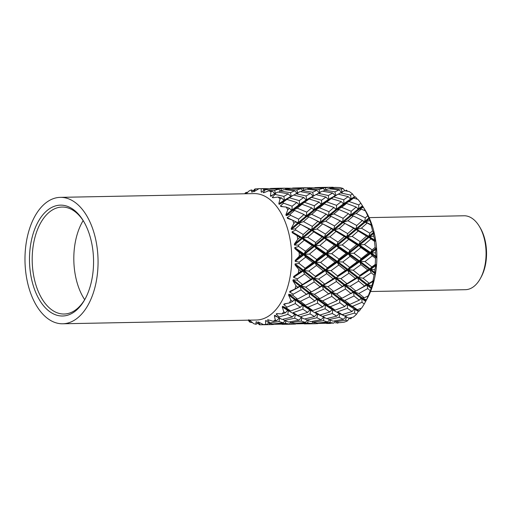 <?xml version="1.0" encoding="UTF-8"?>
<svg xmlns="http://www.w3.org/2000/svg" width="512" height="512" viewBox="0 0 512 512"><rect width="100%" height="100%" fill="white"/><g stroke="black" fill="none" stroke-linecap="round" stroke-linejoin="round"><path stroke-width="0.77" d="M93.018 271.968A55.443 32.032 88.9 0 1 84.954 299.277A55.443 32.032 88.9 0 1 47.072 309.478A55.443 32.032 88.9 0 1 30.022 249.171A55.443 32.032 88.9 0 1 51.546 207.52A55.443 32.032 88.9 0 1 83.43 220.979A55.443 32.032 88.9 0 1 93.018 271.968M83.84 221.67A53.498 30.906 -91.1 0 0 62.067 207.053A53.498 30.906 -91.1 0 0 32.717 249.536A53.498 30.906 -91.1 0 0 64.147 314.022A53.498 30.906 -91.1 0 0 85.338 298.573M60.288 197.357L253.952 193.594A63.219 36.531 88.9 0 1 291.104 269.805A63.219 36.531 88.9 0 1 256.416 320.013L62.752 323.776A63.219 36.531 88.9 0 1 25.6 247.571A63.219 36.531 88.9 0 1 60.288 197.357A63.219 36.531 88.9 0 1 97.44 273.568A63.219 36.531 88.9 0 1 62.752 323.776M83.149 220.595A53.498 30.906 -91.1 0 0 74.336 248.73A53.498 30.906 -91.1 0 0 84.685 299.674M479.328 226.336L480.147 227.693A35.014 20.23 88.9 0 1 486.4 249.261A35.014 20.23 88.9 0 1 481.107 277.146L480.346 278.534A36.96 21.357 -91.1 0 0 485.926 249.101A36.96 21.357 -91.1 0 0 479.328 226.336A36.96 21.357 -91.1 0 0 464 215.776L369.12 217.619M307.046 249.875L305.446 251.2L298.707 246.477L294.726 247.565L303.878 253.792L313.792 245.933L312.237 245.53L307.046 249.875M318.15 249.658L323.917 253.818L316.755 259.526L309.466 254.099L316.384 248.403L318.15 249.658M329.267 249.446L327.667 250.765L319.962 245.376L326.49 239.776L334.464 245.094L329.267 249.446M340.378 249.229L346.144 253.389L338.982 259.098L331.686 253.67L338.611 247.974L340.378 249.229M351.488 249.011L349.888 250.336L342.189 244.947L348.71 239.347L356.685 244.659L351.488 249.011M362.611 248.794L368.365 252.954L361.21 258.662L353.907 253.235L360.832 247.539L362.611 248.794M374.464 241.235A68.083 39.341 -91.1 0 1 375.123 247.405L372.109 249.901L364.416 244.512L370.931 238.912L374.464 241.235L375.117 241.184L373.728 236.077L373.51 232.416L372.557 230.835A68.083 39.341 -91.1 0 0 371.034 225.107L371.75 225.798L371.482 224.928L368.941 217.946L367.699 215.795A68.083 39.341 -91.1 0 0 365.408 210.874L363.379 207.162L359.539 209.018L360.134 209.248M249.28 319.981L253.734 323.674A68.083 39.341 88.9 0 0 255.91 324.256L256.077 321.792L256.64 321.843L259.347 324.736A68.083 39.341 88.9 0 0 260.147 324.774L258.118 321.914L263.597 324.614A68.083 39.341 88.9 0 0 265.766 324.243L265.485 320.749L266.035 320.563L269.152 323.238A68.083 39.341 88.9 0 0 269.933 322.931L267.462 319.994L268.006 319.75L273.222 321.293A68.083 39.341 88.9 0 0 275.264 319.994L274.394 315.693L274.893 315.27L278.381 317.555A68.083 39.341 88.9 0 0 279.085 316.922L276.192 314.099L276.678 313.632L282.022 313.907A68.083 39.341 88.9 0 0 283.802 311.77L282.246 306.925L282.669 306.298L286.445 308.051A68.083 39.341 88.9 0 0 287.034 307.13L283.75 304.602L284.154 303.936L289.427 302.931A68.083 39.341 88.9 0 0 290.835 300.077L288.55 295.008L288.864 294.214L292.851 295.322A68.083 39.341 88.9 0 0 293.28 294.17L289.664 292.102L289.952 291.277L294.982 289.05A68.083 39.341 88.9 0 0 295.93 285.67L292.902 280.691L293.094 279.782L297.184 280.166A68.083 39.341 88.9 0 0 297.434 278.861L293.555 277.376L293.715 276.448L298.336 273.139A68.083 39.341 88.9 0 0 298.758 269.434L295.034 264.864L295.091 263.898L299.181 263.533A68.083 39.341 88.9 0 0 299.232 262.157L295.187 261.357L295.213 260.384L299.283 256.192A68.083 39.341 88.9 0 0 299.155 252.403L294.816 248.531L294.726 247.565M246.17 193.747L249.293 190.784A68.083 39.341 88.9 0 1 251.418 189.939L251.744 192.173L252.301 192.051L254.81 189.037A68.083 39.341 88.9 0 1 255.61 188.896L253.766 191.795L259.046 188.634A68.083 39.341 88.9 0 1 261.235 188.736L261.184 192.051L261.741 192.179L264.678 189.331A68.083 39.341 88.9 0 1 265.472 189.542L263.206 192.563L263.757 192.742L268.858 190.765A68.083 39.341 88.9 0 1 270.976 191.808L270.394 196.006L270.918 196.358L274.24 193.856A68.083 39.341 88.9 0 1 274.989 194.4L272.288 197.363L272.806 197.773L278.112 197.043A68.083 39.341 88.9 0 1 280.026 198.957L278.797 203.77L279.258 204.339L282.912 202.336A68.083 39.341 88.9 0 1 283.558 203.181L280.448 205.901L280.896 206.515L286.221 207.066A68.083 39.341 88.9 0 1 287.814 209.734L285.869 214.867L286.234 215.616L290.138 214.227A68.083 39.341 88.9 0 1 290.643 215.322L287.168 217.626L287.514 218.406L292.685 220.205A68.083 39.341 88.9 0 1 293.85 223.462L291.162 228.595L291.411 229.472L295.469 228.787A68.083 39.341 88.9 0 1 295.802 230.061L292.032 231.814L292.256 232.717L297.088 235.648A68.083 39.341 88.9 0 1 297.754 239.283L294.342 244.09L294.458 245.05L298.56 245.107A68.083 39.341 88.9 0 1 298.707 246.477M245.312 193.76L246.016 192.518A68.083 39.341 88.9 0 0 245.267 192.992L244.736 193.773M360.864 203.232L358.765 204.909L349.011 201.472L353.574 198.118L357.952 199.424A68.083 39.341 -91.1 0 1 360.864 203.232L365.504 210.682A62.246 35.968 88.9 0 1 376.621 249.03A62.246 35.968 88.9 0 1 367.213 298.598L364.23 303.981A68.083 39.341 -91.1 0 1 361.587 308.134L357.306 309.702L352.518 306.317L362.022 302.304L364.23 303.981M328.218 187.315L333.203 187.245L333.542 187.59M344.941 190.778L343.053 188.499A68.083 39.341 -91.1 0 0 339.469 187.546L334.88 187.386L330.848 188.154L341.261 189.082L342.234 192.512M345.466 190.867L346.368 190.138L347.533 191.206M354.477 196.794L352.474 193.939A68.083 39.341 -91.1 0 0 349.12 191.482L344.595 190.726L340.39 192.845L350.566 195.104L351.021 198.829L354.477 196.794L354.982 197.229L355.475 196.813L357.389 199.251M355.469 196.813L351.93 199.059L355.469 196.813M375.123 247.405L375.878 248.314L375.949 249.28L375.52 252.826L376.186 257.446L375.482 258.24A68.083 39.341 -91.1 0 1 375.238 264.467L375.904 264.64L375.827 265.6L374.854 269.728L374.886 273.574L374.035 275.059A68.083 39.341 -91.1 0 1 372.902 280.954L373.574 280.378L371.776 285.715L371.578 287.699L370.202 290.63A68.083 39.341 -91.1 0 1 368.25 295.821L366.048 300.723L362.522 298.17L363.309 297.818M361.19 308.282L359.296 311.066L358.784 310.88L358.31 311.379L356.493 314.266A68.083 39.341 -91.1 0 1 353.318 317.126L348.851 318.163L344.512 315.962L354.509 313.075L356.493 314.266M351.968 317.453L350.675 318.829L349.53 318.016M349.715 317.818L347.482 320.838A68.083 39.341 -91.1 0 1 343.974 322.227L339.405 322.682L335.322 321.805L345.645 320.211L347.482 320.838M338.438 322.515L337.754 323.29A68.083 39.341 -91.1 0 1 337.466 323.302L337.754 323.29M248.192 320.173L249.581 321.965A68.083 39.341 88.9 0 0 250.355 322.349L248.73 319.744M372.557 230.835L369.882 233.197L361.414 228.147L367.174 222.995L371.034 225.107M353.376 215.955L362.413 220.48L356.794 225.517L347.955 220.762L353.376 215.955L350.349 215.373L348.435 213.645L343.117 218.304L333.946 213.926L339.04 209.542L348.435 213.645M367.699 215.795L365.344 217.875L356.173 213.491L361.267 209.107L365.408 210.874M356.794 225.517L355.91 228.941L364.198 221.907L362.413 220.48M365.344 217.875L364.71 221.478L368.941 217.946M367.174 222.995L364.198 221.907M343.117 218.304L342.637 222.33L355.91 228.941L356.026 229.389L356.685 229.376L365.011 222.317M369.882 233.197L368.755 236.397L356.685 229.376L361.414 228.147M358.464 218.458L364.864 221.894L365.523 221.882L369.267 218.746M371.482 224.928L365.523 221.882L369.594 220.525M351.194 211.258L341.702 207.315L346.522 203.418L356.16 207.034L351.194 211.258L350.829 214.982L358.221 209.043L361.267 209.107M336.205 218.874L342.49 221.914L350.349 215.373M356.16 207.034L358.221 209.043M347.955 220.762L343.302 222.317L351.187 215.744M348.998 214.182L351.667 215.347L359.085 209.376M352.928 215.91L351.667 215.347L356.173 213.491M324.294 203.853L333.939 207.469L328.966 211.693L319.482 207.75L324.294 203.853L322.157 204.589L321.274 204.307L319.059 202.054L314.323 205.773L304.563 202.336L309.133 198.982L319.059 202.054M336.544 205.338L326.784 201.907L331.354 198.554L341.28 201.626L336.544 205.338L336.454 209.12L343.501 203.872L344.384 204.16L346.522 203.418M328.966 211.693L328.602 215.411L335.994 209.478L333.939 207.469M341.28 201.626L343.501 203.872M339.04 209.542L335.994 209.478M326.771 214.618L329.44 215.782L336.864 209.805M330.701 216.346L329.44 215.782L333.946 213.926M335.046 208.595L337.318 209.453L344.384 204.16M337.914 209.677L337.318 209.453L341.702 207.315M321.517 200.218L311.533 197.344L315.891 194.586L325.984 197.062L321.517 200.218L321.702 204L328.384 199.52L329.293 199.75L331.354 198.554M314.323 205.773L314.234 209.555L321.274 204.307M325.984 197.062L328.384 199.52M312.819 209.024L315.098 209.882L322.157 204.589M315.693 210.112L315.098 209.882L319.482 207.75M320.582 203.642L322.586 204.282L329.293 199.75M322.829 204.358L326.784 201.907M293.664 195.021L303.763 197.498L299.29 200.646L289.312 197.779L293.664 195.021M306.118 195.968L295.942 193.709L300.147 191.59L310.438 193.427L306.118 195.968L306.579 199.693L315.456 194.848M299.29 200.646L299.475 204.429L306.163 199.949L303.763 197.498M310.438 193.427L313.024 196.045M309.133 198.982L307.072 200.186L306.163 199.949M298.355 204.077L300.358 204.71L307.072 200.186M300.602 204.787L304.563 202.336M305.651 199.456L307.488 199.923L311.533 197.344L307.507 199.93M274.24 193.856L277.926 192.019L288.218 193.862L283.898 196.403L274.989 194.4M290.47 192.672L280.154 191.066L284.243 189.613L294.611 190.784L290.47 192.672L291.194 196.275L293.229 195.283M283.898 196.403L284.358 200.122L290.797 196.48L288.218 193.862M293.754 195.04L294.726 194.611M294.611 190.784L297.402 193.523M285.267 200.358L289.312 197.779L285.286 200.358L283.942 200.384L281.542 197.926L280.026 198.957M294.042 195.104L295.942 193.709M290.432 196.134L291.45 196.467L290.797 196.48M283.43 199.891L284.851 200.614L286.912 199.418L296.832 202.49L292.102 206.202L283.558 203.181M268.858 190.765L272.384 191.213L270.976 191.808M264.678 189.331L268.211 188.685L278.675 189.165L274.592 190.381L265.472 189.542M270.394 196.006L272.96 194.842M275.181 193.952L272.384 191.213M274.592 190.381L275.571 193.811M278.675 189.165L280.493 190.925M278.803 192.16L280.154 191.066M358.246 230.976L366.566 236.109L360.205 241.651L352.109 236.39L358.246 230.976L356.026 229.389L353.683 228.294L347.661 233.626L339.187 228.576L344.954 223.43L353.683 228.294M360.205 241.651L358.848 244.576L368.179 236.87L366.566 236.109M370.931 238.912L368.922 237.325L368.755 236.397L373.51 232.416M347.661 233.626L346.618 237.293L347.277 237.28L358.848 244.576L358.899 245.056L359.558 245.043L368.922 237.325L375.117 241.184M372.109 249.901L370.547 252.499L359.558 245.043L364.416 244.512M359.827 231.93L368.179 236.87L369.504 236.845L373.715 233.325M374.982 240.23L369.504 236.845L373.728 236.077M334.566 225.946L325.734 221.19L331.149 216.39L340.186 220.909L334.566 225.946L333.798 229.824L334.458 229.805L346.534 236.826L355.366 229.402M352.109 236.39L347.277 237.28L356.147 229.837M320.896 218.739L311.718 214.355L316.819 209.971L326.214 214.074L320.896 218.739L320.416 222.758L333.683 229.376L341.978 222.342L340.186 220.909M344.954 223.43L341.978 222.342M339.187 228.576L334.458 229.805L342.79 222.746M313.952 219.296L320.269 222.342L328.122 215.808L326.214 214.074M331.149 216.39L328.122 215.808M325.734 221.19L321.082 222.746L328.96 216.179M302.067 204.282L311.712 207.898L306.739 212.122L297.261 208.179L302.067 204.282L299.93 205.024L299.046 204.736L296.832 202.49M306.739 212.122L306.374 215.846L313.773 209.907L311.712 207.898M316.819 209.971L313.773 209.907M304.55 215.053L307.213 216.218L314.643 210.24M308.474 216.774L307.213 216.218L311.718 214.355M282.912 202.336L286.912 199.418M292.102 206.202L292.013 209.984L299.046 204.736M290.598 209.459L292.877 210.317L299.93 205.024M293.472 210.541L292.877 210.317L297.261 208.179M278.112 197.043L281.542 197.926M278.797 203.77L283.942 200.384M279.258 204.339L284.851 200.614M375.238 264.467L371.872 266.944L364.986 261.568L372.307 255.859L375.482 258.24M361.21 258.662L359.462 260.896L369.901 252.992L368.365 252.954M372.307 255.859L370.579 253.466L370.547 252.499L375.878 248.314M349.888 250.336L348.339 253.414L349.005 253.402L359.462 260.896L359.443 261.376L360.102 261.363L370.579 253.466L376.186 257.446M371.872 266.944L369.978 268.774L360.102 261.363L364.986 261.568M360.832 247.539L358.95 245.536L369.901 252.992L371.226 252.966L375.949 249.28M376.186 256.474L371.226 252.966L375.52 252.826M337.978 242.086L329.888 236.826L336.019 231.411L344.346 236.544L337.978 242.086L336.672 245.485L337.331 245.472L348.326 252.928L358.24 245.069L356.685 244.659M353.907 253.235L349.005 253.402L358.95 245.536L358.899 245.056L358.24 245.069L346.701 237.76L346.618 237.293L344.346 236.544M325.44 234.061L316.96 229.011L322.733 223.859L331.462 228.73L325.44 234.061L324.397 237.728L325.056 237.709L336.621 245.005L345.958 237.306L337.606 232.365M348.71 239.347L346.701 237.76L337.331 245.472L342.189 244.947M312.339 226.381L303.514 221.626L308.922 216.819L317.965 221.344L312.339 226.381L311.571 230.253L312.23 230.24L324.307 237.261L333.146 229.83L331.462 228.73M336.019 231.411L333.798 229.824L333.146 229.83M329.888 236.826L325.056 237.709L333.92 230.266M290.138 214.227L294.598 210.406L303.994 214.509L298.675 219.174L298.195 223.194L311.456 229.805L319.757 222.771L317.965 221.344M322.733 223.859L319.757 222.771M316.96 229.011L312.23 230.24L320.57 223.181M298.675 219.174L290.643 215.322M287.168 217.626L298.048 222.778L305.894 216.237L303.994 214.509M308.922 216.819L305.894 216.237M303.514 221.626L298.861 223.181L306.733 216.614M286.221 207.066L289.491 208.333L287.814 209.734M285.869 214.867L291.552 210.342L289.491 208.333M294.598 210.406L291.552 210.342M286.234 215.616L292.416 210.669M372.902 280.954L369.19 283.258L363.091 278.234L371.206 272.774L374.035 275.059M360.973 264.602L367.699 269.952L359.738 275.475L353.242 270.227L360.973 264.602L359.443 261.376L357.254 261.715L349.651 267.379L342.758 261.997L350.086 256.294L357.254 261.715M359.738 275.475L369.261 269.261L367.699 269.952M371.206 272.774L369.869 269.722L369.978 268.774L375.904 264.64M349.651 267.379L347.699 269.683L348.365 269.67L357.715 276.87L357.632 277.331L358.291 277.318L369.869 269.722L374.886 273.574M369.19 283.258L367.078 284.205L358.291 277.318L363.091 278.234M353.242 270.227L348.365 269.67L359.424 261.862L369.261 269.261L370.586 269.235L375.827 265.6M375.027 272.634L370.586 269.235L374.854 269.728M338.982 259.098L337.216 261.811L337.875 261.798L347.757 269.203L358.79 261.389L348.358 253.901L348.339 253.414L346.144 253.389M327.667 250.765L326.118 253.85L326.784 253.83L337.235 261.325L347.68 253.427L336.723 245.965L336.672 245.485L334.464 245.094M350.086 256.294L348.358 253.901L337.875 261.798L342.758 261.997M315.75 242.522L314.445 245.92L315.104 245.907L326.099 253.363L336.019 245.498L324.48 238.189L324.397 237.728L322.118 236.973L315.75 242.522L307.667 237.254L313.792 231.84L322.118 236.973M338.611 247.974L336.723 245.965L326.784 253.83L331.686 253.67M295.469 228.787L300.512 224.294L309.235 229.158L303.219 234.49L302.176 238.157L302.835 238.144L314.394 245.44L323.738 237.734L315.341 232.774M326.49 239.776L324.48 238.189L315.104 245.907L319.962 245.376M303.219 234.49L295.802 230.061M292.032 231.814L302.086 237.69L310.918 230.266L309.235 229.158M313.792 231.84L311.571 230.253L310.918 230.266M307.667 237.254L302.835 238.144L311.693 230.701M292.685 220.205L295.744 221.773L293.85 223.462M291.162 228.595L297.536 223.206L295.744 221.773M300.512 224.294L297.536 223.206M291.411 229.472L298.349 223.61M368.25 295.821L364.23 297.818L358.848 293.472L367.706 288.582L370.202 290.63M358.656 281.094L364.602 286.029L355.885 291.034L350.144 286.31L358.656 281.094L357.632 277.331L356.973 277.344L346.97 283.693L340.864 278.669L348.986 273.203L355.36 278.381M367.706 288.582L366.957 284.64L366.298 284.653L364.602 286.029M355.885 291.034L353.722 291.514L353.568 291.917L354.227 291.904L366.835 285.075L371.302 288.538M364.23 297.818L362.042 297.818L354.227 291.904L358.848 293.472M367.078 284.205L366.957 284.64L367.622 284.627L373.37 281.274M371.578 287.699L367.622 284.627L371.776 285.715M355.712 278.138L356.973 277.344L347.648 270.157L347.699 269.683L345.472 270.381L337.51 275.91L331.021 270.662L338.746 265.037L345.472 270.381M346.97 283.693L344.858 284.634L344.736 285.069L345.402 285.056L357.542 277.792L366.298 284.653M353.722 291.514L345.402 285.056L350.144 286.31M337.51 275.91L347.04 269.696L337.197 262.291L337.216 261.811L335.034 262.15L327.43 267.814L320.531 262.432L327.866 256.723L335.034 262.15M348.986 273.203L347.648 270.157L336.064 277.754L340.864 278.669M327.43 267.814L325.478 270.112L326.144 270.099L335.494 277.306L335.405 277.766L336.064 277.754L344.858 284.634M316.755 259.526L314.989 262.24L315.648 262.227L325.53 269.638L336.563 261.824L326.138 254.33L326.118 253.85L323.917 253.818M338.746 265.037L337.197 262.291L326.144 270.099L331.021 270.662M305.446 251.2L303.898 254.278L304.563 254.266L315.008 261.76L325.459 253.862L314.496 246.4L314.445 245.92L313.792 245.933L302.259 238.624L302.176 238.157L299.898 237.408L297.754 239.283M327.866 256.723L326.138 254.33L315.648 262.227L320.531 262.432M298.56 245.107L304.269 240.211L312.237 245.53M316.384 248.403L314.496 246.4L304.563 254.266L309.466 254.099M297.088 235.648L299.898 237.408M294.342 244.09L301.517 238.17L292.256 232.717M304.269 240.211L302.259 238.624L294.458 245.05M354.022 295.981L359.277 300.179L349.894 304.358L344.819 300.461L354.022 295.981L353.568 291.917L342.01 298.246L336.621 293.901L345.485 289.018L351.11 293.619M362.022 302.304L361.862 298.182L361.197 298.195L359.277 300.179M349.894 304.358L347.718 303.885L347.514 304.211L348.525 304.058M360.154 299.226L361.683 298.547L365.658 301.414M357.306 309.702L348.173 304.198L352.518 306.317M362.042 297.818L361.862 298.182L366.477 299.789M342.01 298.246L339.821 298.253L339.642 298.618L341.088 298.246M351.379 293.344L353.414 292.32L361.197 298.195M347.718 303.885L340.301 298.605L344.819 300.461M336.429 281.53L342.381 286.458L333.658 291.469L327.923 286.739L336.429 281.53L335.405 277.766L334.746 277.779L324.749 284.128L318.637 279.098L326.765 273.638L333.133 278.816M345.485 289.018L344.736 285.069L344.077 285.082L342.381 286.458M333.658 291.469L331.494 291.942L331.341 292.346L332 292.333L344.614 285.504L352.909 291.93M339.821 298.253L332 292.333L336.621 293.901M333.498 278.56L334.746 277.779L325.427 270.586L325.478 270.112L323.251 270.816L315.283 276.339L308.8 271.098L316.518 265.466L323.251 270.816M324.749 284.128L322.637 285.069L322.515 285.504L323.181 285.491L335.315 278.221L344.077 285.082M331.494 291.942L323.181 285.491L327.923 286.739M315.283 276.339L324.819 270.125L314.97 262.726L314.989 262.24L312.806 262.579L305.21 268.243L299.181 263.533M326.765 273.638L325.427 270.586L313.837 278.182L318.637 279.098M305.21 268.243L303.258 270.547L303.923 270.534L313.267 277.734L313.178 278.195L313.837 278.182L322.637 285.069M299.232 262.157L305.645 257.158L312.806 262.579M295.091 263.898L303.309 270.067L314.336 262.253L303.917 254.765L303.898 254.278L301.696 254.253L299.283 256.192M316.518 265.466L314.97 262.726L303.923 270.534L308.8 271.098M299.155 252.403L301.696 254.253M295.213 260.384L303.238 254.291L294.816 248.531M305.645 257.158L303.917 254.765L295.187 261.357M347.373 308.32L352.051 311.514L342.15 314.618L337.594 311.795L347.373 308.32L347.514 304.211L346.854 304.224L344.787 306.464L335.085 310.131L330.291 306.746L339.802 302.739L344.787 306.464M354.509 313.075L354.944 309.037L354.285 309.05L352.051 311.514M353.728 309.619L354.72 309.312L358.31 311.379M342.336 314.56L344.512 315.962M355.174 308.762L354.944 309.037L355.699 308.992M358.784 310.88L355.61 309.024L359.296 311.066M340.096 313.222L340.506 313.434M335.085 310.131L332.954 309.19L332.723 309.466L333.478 309.427M346.106 304.992L347.309 304.531L354.285 309.05M340.301 313.504L337.594 311.795M331.795 296.41L337.05 300.614L327.674 304.794L322.598 300.896L331.795 296.41L331.341 292.346L319.789 298.682L314.394 294.336L323.264 289.446L328.89 294.054M339.802 302.739L339.642 298.618L338.976 298.63L337.05 300.614M327.674 304.794L325.491 304.32L325.286 304.64L326.298 304.493M337.933 299.661L339.456 298.982L346.854 304.224M332.954 309.19L325.946 304.627L330.291 306.746M319.789 298.682L317.6 298.682L317.414 299.046L318.867 298.682M329.158 293.773L331.187 292.749L338.976 298.63M325.491 304.32L318.08 299.034L322.598 300.896M314.202 281.958L320.154 286.893L311.43 291.898L305.702 287.174L314.202 281.958L313.178 278.195L312.518 278.208L302.528 284.557L297.184 280.166M323.264 289.446L322.515 285.504L321.856 285.517L320.154 286.893M311.43 291.898L309.267 292.378L309.114 292.781L309.773 292.768L322.394 285.939L330.682 292.358M317.6 298.682L309.773 292.768L314.394 294.336M297.434 278.861L304.544 274.067L310.912 279.251M311.29 278.982L312.518 278.208L303.206 271.021L303.258 270.547L301.03 271.245L298.336 273.139M302.528 284.557L300.416 285.498L300.294 285.933L300.96 285.92L313.088 278.656L321.856 285.517M309.267 292.378L300.96 285.92L305.702 287.174M298.758 269.434L301.03 271.245M293.715 276.448L302.598 270.56L295.034 264.864M304.544 274.067L303.206 271.021L293.555 277.376M339.117 317.344L343.386 319.322L333.126 321.158L328.928 319.603L339.117 317.344L339.846 313.446L339.187 313.459L336.781 316.115L326.63 318.598L322.285 316.397L332.288 313.504L336.781 316.115M345.99 316.525L343.386 319.322M345.645 320.211L346.387 316.672M334.278 320.973L335.322 321.805M338.79 313.875L339.597 313.664L344.384 315.878M327.309 318.445L328.928 319.603M325.146 308.755L329.83 311.949L319.923 315.046L315.373 312.23L325.146 308.755L325.286 304.64L324.627 304.653L322.566 306.899L312.864 310.566L308.064 307.181L317.574 303.168L322.566 306.899M332.288 313.504L332.723 309.466L332.064 309.478L329.83 311.949M331.507 310.054L332.493 309.741L339.187 313.459M320.109 314.995L322.285 316.397M317.869 313.651L318.278 313.862M312.864 310.566L310.733 309.626L310.502 309.901L311.258 309.856M323.878 305.421L325.082 304.966L332.064 309.478M318.093 313.946L315.373 312.23M309.568 296.845L314.829 301.043L305.446 305.222L300.378 301.325L309.568 296.845L309.114 292.781L297.568 299.11L292.851 295.322M317.574 303.168L317.414 299.046L316.755 299.059L314.829 301.043M305.446 305.222L303.264 304.749L303.059 305.075L304.07 304.922M315.712 300.09L317.235 299.411L324.627 304.653M310.733 309.626L303.718 305.062L308.064 307.181M293.28 294.17L301.043 289.882L306.669 294.483M297.568 299.11L295.379 299.117L295.194 299.482L296.646 299.11M306.938 294.208L308.96 293.184L316.755 299.059M303.264 304.749L295.859 299.469L300.378 301.325M295.93 285.67L297.933 287.322L294.982 289.05M301.043 289.882L300.294 285.933L299.635 285.946L297.933 287.322M289.664 292.102L300.173 286.368L308.454 292.794M326.592 323.482L330.458 323.437M329.779 322.483L333.818 323.11L319.36 323.392L329.779 322.483L330.458 320.218M335.2 321.709L333.818 323.11M335.981 323.264L336.448 322.093M323.424 320.64L327.59 321.958L317.178 323.11L313.094 322.24L323.424 320.64L324.166 317.107M329.568 319.866L327.59 321.958M318.854 322.957L319.36 323.392L318.08 323.354M316.89 317.779L321.158 319.757L310.899 321.587L306.707 320.038L316.89 317.779L317.619 313.875L316.96 313.888L314.554 316.544L304.41 319.027L300.058 316.826L310.067 313.939L314.554 316.544M323.763 316.954L321.158 319.757M312.051 321.408L313.094 322.24M316.563 314.304L317.376 314.099L322.15 316.307M305.088 318.88L306.707 320.038M302.918 309.184L307.603 312.378L297.696 315.482L293.152 312.659L302.918 309.184L303.059 305.075L302.4 305.088L300.339 307.328L290.643 310.995L286.445 308.051M310.067 313.939L310.502 309.901L309.843 309.914L307.603 312.378M309.286 310.49L310.272 310.176L316.96 313.888M297.882 315.424L300.058 316.826M295.642 314.086L296.051 314.298M287.034 307.13L295.354 303.603L300.339 307.328M290.643 310.995L288.512 310.054L288.282 310.33L289.037 310.291M301.658 305.856L302.854 305.395L309.843 309.914M295.891 314.394L293.152 312.659M290.835 300.077L292.608 301.478L289.427 302.931M295.354 303.603L295.194 299.482L294.534 299.494L292.608 301.478M283.75 304.602L286.355 303.552M293.485 300.525L295.014 299.846L302.4 305.088M304.365 323.91L317.798 323.629L318.451 322.995M307.552 322.912L311.59 323.546L297.139 323.827L307.552 322.912L308.23 320.646M312.973 322.144L311.59 323.546M313.76 323.699L314.227 322.528M301.197 321.075L305.363 322.387L294.957 323.546L290.867 322.669L301.197 321.075L301.946 317.536M307.347 320.301L305.363 322.387M296.634 323.392L297.139 323.827L295.853 323.789M294.662 318.208L298.938 320.186L288.672 322.022L284.48 320.467L294.662 318.208L295.392 314.31L294.739 314.323L292.333 316.979L282.189 319.462L278.381 317.555M301.542 317.389L298.938 320.186M289.824 321.837L290.867 322.669M279.085 316.922L287.846 314.368L292.333 316.979M294.336 314.739L295.149 314.528L299.917 316.736M282.867 319.309L284.48 320.467M283.802 311.77L285.382 312.813L282.022 313.907M287.846 314.368L288.282 310.33L287.622 310.342L285.382 312.813M276.192 314.099L277.651 313.702M287.066 310.918L288.051 310.605L294.739 314.323M282.138 324.346L295.571 324.064L296.23 323.43M285.325 323.347L289.37 323.974L274.918 324.256L285.325 323.347L286.003 321.075M290.752 322.579L289.37 323.974M291.539 324.128L292.006 322.957M269.933 322.931L278.976 321.504L283.142 322.822L272.736 323.974L269.152 323.238M285.12 320.73L283.142 322.822M274.413 323.821L274.918 324.256L273.632 324.224M275.264 319.994L276.717 320.621L273.222 321.293M279.322 317.818L276.717 320.621M278.976 321.504L279.725 317.971M267.462 319.994L268.365 319.866M260.147 324.774L273.35 324.499L274.01 323.859M265.766 324.243L267.149 324.41L263.597 324.614M268.698 322.842L267.149 324.41M269.318 324.563L269.786 323.392M250.355 322.349L252.403 322.598M255.91 324.256L258.01 323.296M313.254 187.834L305.99 187.75M324.346 187.36L329.274 187.315L325.28 187.834L314.816 187.597L324.346 187.36M343.053 188.499L341.261 189.082M330.048 188.87L330.848 188.154M330.515 188.454L329.274 187.315M325.28 187.834L325.971 189.664M331.43 187.226L331.782 187.936M309.21 187.654L309.555 188.365M291.034 188.269L283.77 188.179M302.118 187.795L307.053 187.75L303.053 188.269L292.595 188.032L302.118 187.795M312.659 187.821L323.117 188.301L319.034 189.517L308.621 188.582L312.659 187.821M328.698 188.749L339.059 189.92L334.918 191.808L324.602 190.202L328.698 188.749M352.474 193.939L350.566 195.104M247.795 192.179L246.016 192.518M338.496 194.24L340.39 192.845M334.918 191.808L335.648 195.411L337.67 194.426M338.208 194.176L339.187 193.734M341.843 192.659L339.059 189.92M334.88 195.27L335.904 195.603L335.245 195.616L332.659 192.998L328.339 195.539L318.163 193.28L322.368 191.155L332.659 192.998M323.245 191.296L324.602 190.202M324.941 190.061L323.117 188.301M319.034 189.517L320.013 192.947M307.821 189.306L308.621 188.582M308.288 188.89L307.053 187.75M303.053 188.269L303.75 190.099M286.989 188.09L287.334 188.8M268.806 188.698L261.549 188.614M258.906 188.723L255.61 188.896M279.891 188.224L284.832 188.179L280.826 188.704L270.374 188.461L279.891 188.224M290.438 188.25L300.896 188.736L296.813 189.946L286.4 189.018L290.438 188.25M306.47 189.178L316.832 190.349L312.698 192.243L302.374 190.63L306.47 189.178M338.118 194.157L348.211 196.634L343.744 199.782L333.754 196.915L338.118 194.157M253.395 190.752L251.418 189.939M353.574 198.118L351.514 199.322L350.605 199.085L348.211 196.634M349.011 201.472L344.813 203.846L351.514 199.322M345.056 203.923L343.93 203.565L350.605 199.085M342.81 203.213L343.93 203.565L343.744 199.782M350.099 198.592L351.955 199.066M329.728 199.494L333.754 196.915L329.709 199.488L328.8 199.258L335.245 195.616M327.872 199.027L328.8 199.258L328.339 195.539M318.163 193.28L316.269 194.669M315.981 194.605L316.954 194.176M319.622 193.088L316.832 190.349M312.659 195.699L313.421 195.846L312.698 192.243M302.374 190.63L301.024 191.731M302.72 190.496L300.896 188.736M297.792 193.376L296.813 189.946M286.4 189.018L285.594 189.734M286.061 189.318L284.832 188.179M281.523 190.534L280.826 188.704M265.114 189.229L264.768 188.518M259.046 188.634L261.235 188.736M262.605 188.614L264.058 189.939M357.267 208.16L358.675 208.691L358.765 204.909M362.893 206.458L359.539 209.018L358.88 209.03L358.675 208.691L362.464 205.818M370.56 291.526L465.44 289.683A36.96 21.357 -91.1 0 0 480.346 278.534M261.184 192.051L262.029 191.904M265.485 320.749L266.496 320.947M274.394 315.693L277.978 317.286M282.246 306.925L287.622 310.342M282.669 306.298L288.512 310.054M288.55 295.008L294.534 299.494M288.864 294.214L295.379 299.117M292.902 280.691L299.635 285.946M293.094 279.782L300.416 285.498M280.448 205.901L282.778 206.675M272.288 197.363L273.626 197.645M263.206 192.563L264.026 192.627M315.891 323.718L308.23 323.866M293.67 324.154L286.01 324.301M271.45 324.582L263.789 324.736"/></g></svg>
